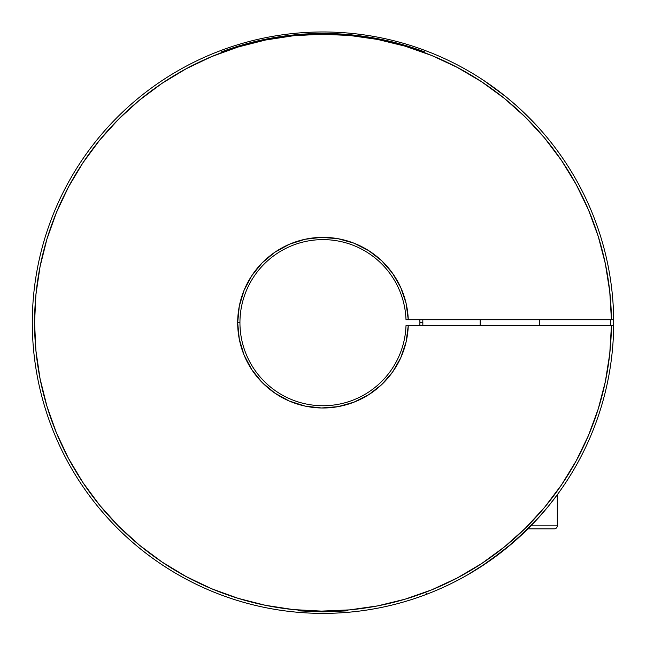 <?xml version="1.0" encoding="UTF-8"?>
<svg xmlns="http://www.w3.org/2000/svg" width="646" height="646" viewBox="0 0 646 646"><rect width="100%" height="100%" fill="white"/><g stroke="black" fill="none" stroke-linecap="round" stroke-linejoin="round"><path stroke-width="0.97" d="M422.823 325.641L422.864 322.677L419.9 322.677L419.852 325.641A96.9 96.9 0 0 0 419.9 322.677L422.864 322.677L422.823 325.641L422.823 319.705M419.852 319.705A96.9 96.9 0 0 1 419.9 322.677L419.852 319.705M613.248 325.641L611.423 325.641A288.439 288.439 0 0 1 177.925 571.976A288.439 288.439 0 0 1 177.925 73.378A288.439 288.439 0 0 1 611.423 319.705L609.751 291.548L605.342 263.681L598.228 236.379L588.482 209.902L576.192 184.506L561.479 160.426L544.489 137.905L525.376 117.152L504.332 98.362L481.553 81.719L457.247 67.386L431.665 55.483L405.042 46.149L377.635 39.454L349.704 35.473L321.514 34.238L293.341 35.764L265.458 40.036L238.116 47.005L211.589 56.622L186.129 68.775L161.984 83.358L139.374 100.235L118.517 119.244L99.621 140.19L82.866 162.889L68.403 187.114L56.372 212.639L46.9 239.214L40.068 266.588L35.942 294.495L34.561 322.677L35.942 350.851L40.068 378.766L46.9 406.14L56.372 432.715L68.403 458.232L82.866 482.457L99.621 505.156L118.517 526.11L139.374 545.111L161.984 561.988L186.129 576.571L211.589 588.732L238.116 598.341L265.458 605.318L293.341 609.59L321.514 611.108L349.704 609.872L377.635 605.891L405.042 599.197L431.665 589.863L457.247 577.968L481.553 563.627L504.332 546.984L525.376 528.202L544.489 507.441L561.479 484.92L576.192 460.848L588.482 435.452L598.228 408.975L605.342 381.673L609.751 353.806L611.423 325.641L408.264 325.641L406.092 342.041L400.795 357.706L392.574 372.064L381.738 384.556L368.688 394.73L353.927 402.192L338.003 406.665L321.514 407.981L305.082 406.092L289.327 401.069L274.833 393.091L262.147 382.48L251.754 369.609L244.035 354.985L239.286 339.134L237.68 322.677L239.941 322.677A83.059 83.059 0 0 0 321.514 405.72A83.059 83.059 0 0 0 406.003 325.641L408.264 325.641A85.32 85.32 0 0 1 321.514 407.981A85.32 85.32 0 0 1 237.68 322.677L239.286 306.212L244.035 290.369L251.754 275.737L262.147 262.874L274.833 252.255L289.327 244.285L305.082 239.262L321.514 237.373L338.003 238.689L353.927 243.162L368.688 250.624L381.738 260.79L392.574 273.29L400.795 287.64L406.092 303.313L408.264 319.705L613.684 319.705A290.7 290.7 0 0 1 613.684 325.641A290.7 290.7 0 0 0 176.794 71.415A290.7 290.7 0 0 0 176.794 573.931A290.7 290.7 0 0 0 613.684 325.641A290.7 290.7 0 0 1 176.794 573.931A290.7 290.7 0 0 1 176.794 71.415A290.7 290.7 0 0 1 613.684 319.705L613.248 319.705M610.72 325.641L610.72 319.705A287.736 287.736 0 0 1 610.72 325.641M462.447 577.75L467.236 575.069M521.274 535.259L527.952 528.832L554.341 528.832L527.952 528.832L504.833 549.488A290.7 290.7 0 0 1 479.897 567.398L479.865 567.414A290.7 290.7 0 0 1 467.26 575.053L487.908 562.077L513.166 542.543L535.954 520.555L548.074 506.65L557.304 494.739L557.304 525.868L530.891 525.868L557.304 525.868L557.304 494.739L556.077 496.403M513.19 542.519L504.058 550.109M504.833 549.488L479.881 567.414L504.066 550.101M538.74 127.835L534.008 122.724M536.64 125.542L537.73 126.721L536.64 125.542M521.112 109.933L529.849 118.428L516.17 105.435L505.891 96.714L483.781 80.484M516.186 105.459L518.73 107.745M485.647 81.735L486.527 82.325L485.647 81.735M480.18 78.134L483.143 80.064L480.18 78.134M407.489 319.705L406.003 319.705A83.059 83.059 0 0 0 321.514 239.634A83.059 83.059 0 0 0 239.941 322.677A83.059 83.059 0 0 1 321.514 239.634A83.059 83.059 0 0 1 406.003 319.705L406.439 319.705M406.439 325.641L406.003 325.641A83.059 83.059 0 0 1 321.514 405.72A83.059 83.059 0 0 1 239.941 322.677L237.68 322.677A85.32 85.32 0 0 1 321.514 237.373A85.32 85.32 0 0 1 408.264 319.705L613.684 319.705M609.832 369.932L610.333 366.815M504.873 549.455A290.7 290.7 0 0 0 504.897 549.439L506.908 547.808M141.103 549.439A290.7 290.7 0 0 0 462.383 577.782A290.7 290.7 0 0 1 141.103 549.439L138.656 547.453M35.667 366.815L36.168 369.932M220.512 50.638L217.565 51.769A290.7 290.7 0 0 1 218.631 51.357M428.435 51.769L425.488 50.638M525.61 114.213L521.056 109.885M298.589 610.858L323 611.891L347.411 610.858M296.982 34.634L323 33.455L349.018 34.634M506.254 548.333L505.35 549.068M424.963 52.027A289.214 289.214 0 0 0 221.037 52.027M406.003 325.641L613.684 325.641M506.827 97.481L490.774 85.272M536.656 125.55L528.194 116.764M528.856 527.935L542.39 513.392M479.905 567.39L496.362 556.02L513.166 542.543M467.276 575.045L472.815 571.799M521.096 109.917L525.061 113.68M609.832 275.414L610.333 278.531M504.897 95.915L507.344 97.901M138.656 97.901L141.103 95.915M35.667 278.531L36.168 275.414M220.512 594.708L217.565 593.577M428.435 593.577L425.488 594.708L426.449 593.319M500.674 92.588L495.579 88.744M522.501 534.113L527.79 528.993M505.543 548.914L512.649 542.987M479.921 567.382L496.362 556.02M487.213 82.801L486.535 82.333M533.588 122.272L531.771 120.382M554.341 528.832A2.964 2.964 0 0 0 557.304 525.868A2.964 2.964 0 0 1 554.341 528.832L553.485 528.832M539.507 325.641L539.507 319.705L539.507 325.641M480.18 319.705L480.18 325.641L480.18 319.705"/></g></svg>
